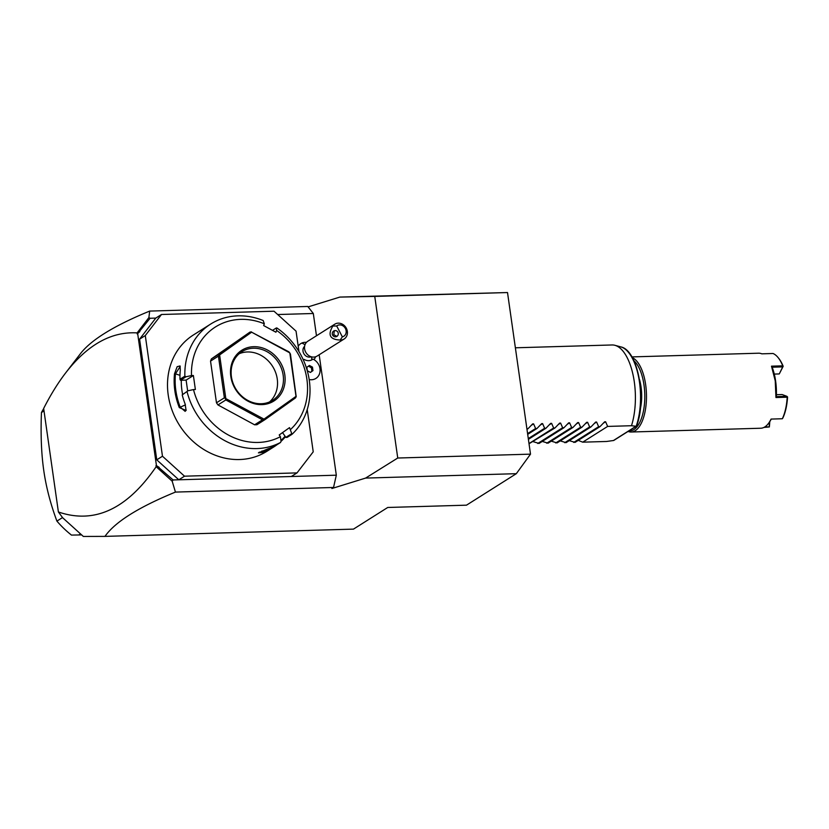 <?xml version="1.0" encoding="UTF-8"?>
<svg xmlns="http://www.w3.org/2000/svg" width="829" height="829" viewBox="0 0 829 829"><rect width="100%" height="100%" fill="white"/><g stroke="black" fill="none" stroke-linecap="round" stroke-linejoin="round"><path stroke-width="1.24" d="M308.119 306.896L339.849 297.083L507.514 292.544L530.508 454.147L516.322 473.68L466.489 505.172L387.734 507.472L353.475 529.12L104.972 536.384C114.993 522.001 138.484 507.234 175.447 492.084L333.538 487.473L331.89 488.509L365.61 478.084L397.744 458.022L530.508 454.147M104.972 536.384L83.335 536.446L62.662 517.752L58.393 511.98L43.657 408.459C50.61 394.791 57.968 382.915 65.729 372.812L80.61 353.465C91.366 339.672 114.402 325.548 149.686 311.082L307.777 306.471L313.31 313.497L316.471 335.766M319.175 354.771L336.315 475.193L333.538 487.473M516.322 473.68L365.61 478.084M149.686 311.082L148.888 317.59L150.101 318.263L137.666 333.579L156.432 465.483L173.116 479.96L336.315 475.193M173.116 479.96L172.173 481.193L175.447 492.084M277.694 314.533L313.31 313.497M304.979 344.843A11.254 5.502 -116.1 0 0 301.569 343.165A10.518 9.16 -122.3 0 1 306.419 342.408M315.517 356.802A10.518 9.16 -122.3 0 1 313.973 359.641M301.569 343.165A10.518 9.16 57.7 0 0 298.202 346.242M150.101 318.263L155.79 318.098L161.5 314.492L145.293 335.558L162.474 456.23L184.515 476.188L297.02 472.893L313.227 451.826L307.217 409.578M298.968 351.589L296.057 331.154L274.016 311.207L161.5 314.492M291.311 476.509L297.02 472.893M184.515 476.188L178.805 479.794L156.764 459.836L162.474 456.23M156.764 459.836L139.583 339.165L145.293 335.558M139.583 339.165L155.79 318.098M187.665 390.977L186.11 380.107L180.463 380.273L186.007 376.77L191.499 375.568A63.792 55.584 57.7 0 1 264.327 323.787L263.176 320.522A68.797 59.937 57.7 0 0 210.68 324.056L193.344 335.009A68.797 59.937 57.7 0 0 168.214 394.977A68.797 59.937 57.7 0 0 266.845 451.328L273.487 447.132A68.797 59.937 -122.3 0 1 262.151 452.52L258.42 452.862L267.964 448.841A68.797 59.937 57.7 0 0 275.653 445.567L280.534 442.479L281.052 441.225L280.399 436.686A63.792 55.584 57.7 0 1 193.499 389.568L187.996 390.77L182.214 394.894A68.797 59.937 57.7 0 0 185.105 403.91L186.09 410.479L179.292 407.588A68.797 59.937 -122.3 0 1 174.857 390.78A68.797 59.937 -122.3 0 1 174.494 373.848L175.479 373.817A68.051 59.284 57.7 0 0 180.235 407.184L185.447 404.873M187.996 390.77L182.214 394.894M187.095 391.816A68.797 59.937 57.7 0 0 280.534 442.479M285.404 436.8A68.797 59.937 -122.3 0 1 280.979 441.391M276.969 444.738A68.797 59.937 -122.3 0 1 273.487 447.132M280.399 436.686L279.207 434.966L289.518 427.64L292.026 434.303L287.145 437.391L285.922 437.411L282.513 432.614M292.026 434.303A68.797 59.937 57.7 0 0 309.31 380.407A68.797 59.937 57.7 0 0 276.896 327.963L276.285 327.983L276.627 330.45L275.933 332.222L263.632 325.559L264.327 323.787M193.499 389.568L195.375 389.506L193.385 375.516L186.11 380.107M179.292 407.588L180.235 407.184L185.136 411.36L186.162 410.065M174.494 373.848L177.157 366.687L180.059 365.941L180.307 370.169A68.797 59.937 57.7 0 0 179.986 379.278L184.867 376.2L186.007 376.77M210.68 324.056A68.797 59.937 57.7 0 0 184.867 376.2M180.463 380.273L179.986 379.278M272.513 330.367L276.285 327.983M290.699 429.349A63.792 55.584 57.7 0 0 276.627 330.45M191.499 375.568L193.385 375.516M254.586 424.8L262.472 419.816L264.814 419.743L256.917 424.728L254.586 424.8L217.954 404.935L216.473 402.801L210.535 361.102L211.395 358.895L249.985 332.087L219.291 353.91L218.431 356.118L224.358 397.816L263.995 419.122L296.005 396.366L289.818 352.895L251.622 332.18L219.612 354.936L225.799 398.417M291.352 433.899L285.818 437.391M262.151 452.52L262.182 451.629L259.145 452.251M285.031 436.261A68.051 59.284 -122.3 0 1 280.948 440.5M271.052 447.701A68.051 59.284 -122.3 0 1 262.182 451.629L261.974 450.955M211.395 358.895L219.291 353.91M210.535 361.102L218.431 356.118M264.814 419.743L295.507 397.91L296.202 396.645L290.43 354.014L288.958 351.879L251.622 332.18M251.425 331.88L249.985 332.087M225.374 398.708L225.84 399.951L262.472 419.816M216.473 402.801L224.358 397.816M217.954 404.935L225.84 399.951M230.814 376.439A30.02 26.155 -122.3 0 1 253.695 346.688A30.02 26.155 -122.3 0 1 284.813 374.863A30.02 26.155 -122.3 0 1 261.933 404.614A30.02 26.155 -122.3 0 1 230.814 376.439M283.166 375.226A28.766 25.067 -122.3 0 1 272.658 400.303A28.766 25.067 -122.3 0 1 231.415 376.739A28.766 25.067 -122.3 0 1 241.923 351.662A28.766 25.067 -122.3 0 1 283.166 375.226M239.115 353.765A28.766 25.067 -122.3 0 1 277.249 378.967A28.766 25.067 57.7 0 1 269.549 401.93M181.292 380.242A61.294 53.398 57.7 0 0 182.577 394.189M179.976 375.35L175.479 373.817L180.225 366.449M159.168 467.338L157.292 466.219L156.432 466.945L172.173 481.193M156.432 466.945L156.432 465.483M155.914 465.815L157.292 466.219M58.393 511.98C94.402 524.28 126.961 509.234 156.059 466.841M148.888 317.59L137.313 332.636L138.329 332.947L137.148 333.911L137.313 332.636M65.729 372.812C87.491 344.76 111.241 331.455 136.992 332.885M137.666 333.579L137.148 333.911M139.852 331.59L138.329 332.947M43.688 408.676A93.822 81.739 57.7 0 0 41.45 412.51L43.999 410.894M41.45 412.51C40.6 434.427 41.357 453.681 43.73 470.25C46.082 486.841 50.476 503.794 56.911 521.109L62.517 517.565M56.911 521.109A93.822 81.739 -122.3 0 0 71.46 535.088L78.817 534.964L80.496 533.897M78.817 534.964L81.584 534.881M304.606 346.315A6.259 5.451 57.7 0 0 304.036 353.983A6.259 5.451 57.7 0 0 311.207 356.76M303.901 359.485A11.212 9.761 57.7 0 0 303.891 359.485A11.212 9.761 57.7 0 0 303.321 359.89A11.212 9.761 57.7 0 1 303.911 359.475A11.212 9.761 57.7 0 1 304.056 359.382A9.171 7.989 57.7 0 0 311.704 359.941A9.171 7.989 57.7 0 0 312.989 359.123A11.212 9.761 57.7 0 1 319.973 368.563A11.212 9.761 57.7 0 1 315.89 378.428L315.87 378.438A11.212 9.761 57.7 0 0 315.88 378.428A11.212 9.761 57.7 0 1 309.186 379.558A11.212 9.761 57.7 0 0 315.87 378.438M309.404 365.465L306.844 367.288L307.341 370.77L310.398 372.428L312.968 370.604L312.471 367.123L309.404 365.465M310.336 372.397L311.922 371.268L311.424 367.786L308.429 366.159M312.471 367.123L311.424 367.786M312.968 370.604L311.922 371.268M336.698 325.984L332.875 326.025A8.756 7.627 -122.3 0 1 334.792 324.191L307.797 341.247A8.756 7.627 57.7 0 0 305.818 352.366A8.756 7.627 57.7 0 0 316.523 356.397A8.756 7.627 -122.3 0 0 317.155 356.045L344.149 338.988A8.756 7.627 -122.3 0 1 343.517 339.341A8.756 7.627 -122.3 0 1 340.18 340.035L342.356 336.843A6.259 5.451 57.7 0 0 345.413 328.533A6.259 5.451 57.7 0 0 336.698 325.984L342.356 336.843M334.792 324.191A8.756 7.627 -122.3 0 1 335.424 323.838A8.756 7.627 -122.3 0 1 346.128 327.869A8.756 7.627 -122.3 0 1 344.149 338.988M332.875 326.025C327.476 334.916 329.911 339.579 340.18 340.035M332.636 335.123A3.129 3.005 -108.2 0 0 336.263 336.667A3.129 3.005 -108.2 0 0 337.931 332.274A3.129 3.005 -108.2 0 0 334.315 330.73A3.129 3.005 -108.2 0 0 332.636 335.123M334.999 330.584L334.201 331.196L333.828 334.729L336.916 336.398M339.849 297.083L374.749 296.419L397.744 458.022M374.749 296.419L507.514 292.544M515.369 347.797L612.071 344.968A50.041 21.834 88.3 0 1 614.921 345.31A50.041 21.834 88.3 0 1 634.299 381.868A50.041 21.834 88.3 0 1 631.491 425.723L636.164 426.293A48.269 21.057 -91.7 0 0 638.672 377.299A48.269 21.057 -91.7 0 0 620.786 346.885L614.921 345.31M603.284 423.236L605.605 421.764L604.652 421.795L605.605 421.764L607.636 426.417L582.725 442.168L606.569 441.474L613.719 440.479L636.361 426.199L636.672 425.204L636.164 426.293M640.724 404.728A30.02 13.098 -91.7 0 0 640.62 386.687A30.02 13.098 -91.7 0 0 640.112 383.672M640.351 408.925A29.15 12.715 -91.7 0 0 641.045 386.894A29.15 12.715 -91.7 0 0 639.491 379.495M629.138 430.769A36.279 15.824 -91.7 0 0 643.998 385.019A36.279 15.824 -91.7 0 0 633.905 360.75M628.081 431.432A37.523 16.373 -91.7 0 0 631.17 432.013A37.523 16.373 -91.7 0 0 645.646 384.656A37.523 16.373 -91.7 0 0 632.33 357.682M631.17 432.013L760.773 428.23A37.523 16.373 -91.7 0 0 768.576 423.287A37.523 16.373 -91.7 0 0 771.074 419.08L782.327 418.749A37.523 16.373 -91.7 0 0 787.198 397.195L775.954 397.526L775.25 380.874L771.488 366.169L782.742 365.838A37.523 16.373 -91.7 0 0 777.913 357.351A37.523 16.373 -91.7 0 0 773.032 353.496L761.789 353.828A37.523 16.373 -91.7 0 0 758.587 353.206L631.885 356.905M763.934 427.422L769.364 426.956L769.789 421.598M782.742 365.838L782.721 366.905L772.151 367.206L771.488 366.169M772.151 367.206A36.777 16.041 88.3 0 1 776.338 396.635L786.908 396.324L787.198 397.195M775.954 397.526L776.338 396.635M777.913 357.351L778.441 357.993A36.777 16.041 88.3 0 1 783.177 366.304L779.291 373.889L782.721 366.905M765.043 426.78L769.364 426.956M768.576 423.287L769.074 422.624A36.777 16.041 -91.7 0 0 771.229 419.08M782.327 418.749L782.773 418.168A36.777 16.041 88.3 0 0 787.55 397.039L787.395 396.749M786.908 396.324L782.13 394.542L776.41 394.708M774.286 374.076L779.198 373.941M769.416 422.137L769.198 426.666M607.636 426.417L631.491 425.723M604.652 421.795L599.978 426.645L598.642 426.686L596.6 422.034L594.279 423.505M595.647 422.065L596.6 422.034L595.647 422.065L590.984 426.904L589.637 426.945L587.606 422.293L585.274 423.764M586.652 422.324L587.606 422.293L586.652 422.324L581.979 427.173L580.632 427.215L578.601 422.562L576.279 424.023M577.647 422.583L578.601 422.562L577.647 422.583L572.984 427.432L571.637 427.474L569.606 422.821L567.274 424.293M568.653 422.852L569.606 422.821L568.653 422.852L563.979 427.702L562.632 427.733L560.601 423.08L558.28 424.552M559.648 423.111L560.601 423.08L559.648 423.111L554.974 427.961L553.637 428.002L551.606 423.35L549.275 424.821M550.643 423.37L551.606 423.35L550.643 423.37L545.979 428.22L544.632 428.261L542.601 423.609L540.27 425.08M541.648 423.64L542.601 423.609L541.648 423.64L536.974 428.489L535.627 428.52L533.596 423.868L531.275 425.339M532.643 423.899L533.596 423.868L532.643 423.899L527.98 428.748L526.902 428.78M529.026 443.733L554.974 427.961M563.979 427.702L539.068 443.442L533.254 441.681M572.984 427.432L548.062 443.183L542.259 441.422M581.979 427.173L557.067 442.914L551.264 441.163M590.984 426.904L566.062 442.655L560.259 440.893M599.978 426.645L575.067 442.385L569.264 440.634M582.725 442.168L578.259 440.375M573.72 442.427L598.642 426.686M564.725 442.696L589.637 426.945M555.72 442.955L580.632 427.215M546.715 443.214L571.637 427.474M537.72 443.484L562.632 427.733M529.006 443.567L553.637 428.002M528.405 439.329L545.979 428.22M528.291 438.582L544.632 428.261M527.69 434.355L536.974 428.489M527.586 433.608L535.627 428.52M526.985 429.37L527.98 428.748M311.569 356.853A11.254 5.502 63.9 0 1 311.704 359.941M635.916 426.313L613.398 440.551M620.786 346.885C637.853 350.025 646.9 398.853 636.672 425.805"/></g></svg>
